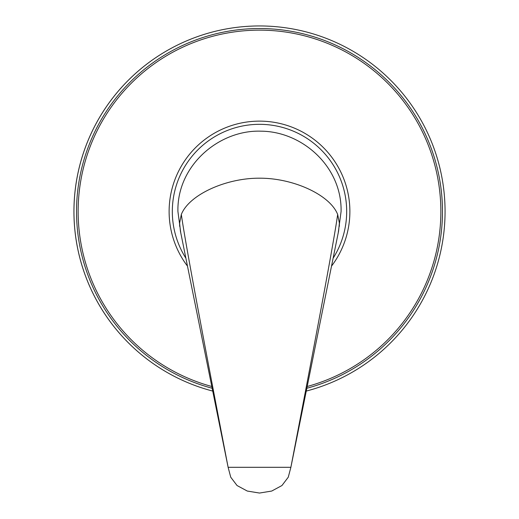 <?xml version="1.0" encoding="UTF-8"?>
<svg xmlns="http://www.w3.org/2000/svg" width="519" height="519" viewBox="0 0 519 519"><rect width="100%" height="100%" fill="white"/><g stroke="black" fill="none" stroke-linecap="round" stroke-linejoin="round"><path stroke-width="0.78" d="M338.219 232.934L341.08 211.512C342.053 166.69 302.162 131.456 261.122 131.184C219.187 129.633 176.823 165.438 177.92 211.512L180.781 232.934M338.57 231.195L339.374 223.125L337.668 214.457C329.896 194.664 292.872 177.972 259.5 178.199C226.128 177.972 189.104 194.664 181.332 214.457L179.626 223.125L180.43 231.195M181.332 214.457C185.685 245.552 206.017 352.265 228.12 467.301L290.88 467.301L288.266 477.195L281.953 485.531L271.716 491.052L259.5 493.05L247.284 491.052L237.047 485.531L230.734 477.195L228.12 467.301L180.372 230.903M337.668 214.457C333.315 245.552 312.983 352.265 290.88 467.301L338.628 230.903M73.938 211.512A185.562 185.562 0 0 0 212.712 391.073A185.562 185.562 0 0 1 259.5 25.95A185.562 185.562 0 0 1 445.062 211.512A185.562 185.562 0 0 0 259.5 25.95A185.562 185.562 0 0 0 73.938 211.512M306.288 391.073A185.562 185.562 0 0 0 445.062 211.512A185.562 185.562 0 0 1 306.288 391.073M331.531 266.104A90.384 90.384 0 0 0 259.5 121.128A90.384 90.384 0 0 0 187.469 266.104M211.791 386.493A181.371 181.371 0 0 1 259.5 30.141A181.371 181.371 0 0 1 307.209 386.493M306.852 388.257A182.98 182.98 0 0 0 259.5 28.532A182.98 182.98 0 0 0 212.148 388.257M349.884 211.512A90.384 90.384 0 0 0 259.5 121.128A90.384 90.384 0 0 0 169.116 211.512M333.12 258.203A87.179 87.179 0 0 0 259.5 124.326A87.179 87.179 0 0 0 185.88 258.203M339.27 226.492L339.407 224.987M179.73 226.492L179.593 224.987"/></g></svg>
